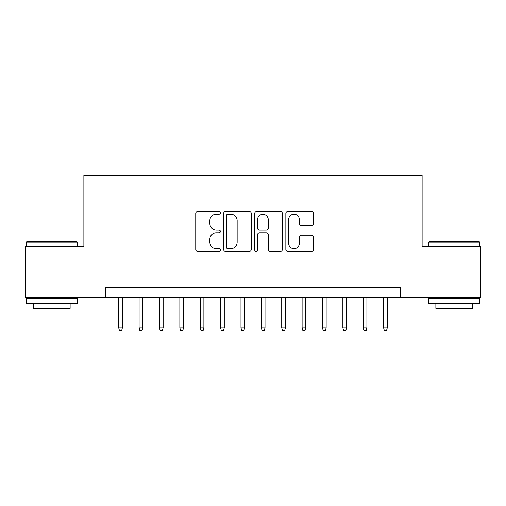 <?xml version="1.0" encoding="UTF-8"?>
<svg xmlns="http://www.w3.org/2000/svg" width="506" height="506" viewBox="0 0 506 506"><rect width="100%" height="100%" fill="white"/><g stroke="black" fill="none" stroke-linecap="round" stroke-linejoin="round"><path stroke-width="0.76" d="M220.401 212.798A1.398 1.398 0 0 0 218.997 211.4L197.751 211.4A1.999 1.999 0 0 0 195.752 213.399L195.752 249.401A1.999 1.999 0 0 0 197.751 251.4L218.997 251.4A1.398 1.398 0 0 0 220.401 250.002A1.398 1.398 0 0 0 218.997 248.604L216.252 248.604A6.401 6.401 0 0 1 209.851 242.203L209.851 239.199A6.401 6.401 0 0 1 216.252 232.804L218.997 232.804A1.398 1.398 0 0 0 220.401 231.4A1.398 1.398 0 0 0 218.997 230.002L216.252 230.002A6.401 6.401 0 0 1 209.851 223.601L209.851 220.603A6.401 6.401 0 0 1 216.252 214.202L218.997 214.202A1.398 1.398 0 0 0 220.401 212.798M311.449 225.499A1.999 1.999 0 0 0 313.448 223.5L313.448 213.399A1.999 1.999 0 0 0 311.449 211.4L287.851 211.4A1.999 1.999 0 0 0 285.852 213.399L285.852 249.401A1.999 1.999 0 0 0 287.851 251.4L311.449 251.4A1.999 1.999 0 0 0 313.448 249.401L313.448 237.2A1.999 1.999 0 0 0 311.449 235.201L301.348 235.201A1.999 1.999 0 0 0 299.35 237.2L299.35 243.253A5.351 5.351 0 0 1 293.999 248.604A5.351 5.351 0 0 1 288.648 243.253L288.648 219.553A5.351 5.351 0 0 1 293.999 214.202A5.351 5.351 0 0 1 299.35 219.553L299.35 223.5A1.999 1.999 0 0 0 301.348 225.499L311.449 225.499M105.273 297.623L25.3 297.623L25.3 246.681L83.882 246.681L83.882 175.367L422.118 175.367L422.118 246.681L480.7 246.681L480.7 297.623L400.727 297.623L400.727 287.433L105.273 287.433L105.273 297.623L400.727 297.623M251.248 213.399A1.999 1.999 0 0 0 249.249 211.4L225.651 211.4A1.999 1.999 0 0 0 223.652 213.399L223.652 249.401A1.999 1.999 0 0 0 225.651 251.4L249.249 251.4A1.999 1.999 0 0 0 251.248 249.401L251.248 213.399M256.751 211.4L280.349 211.4A1.999 1.999 0 0 1 282.348 213.399L282.348 249.401A1.999 1.999 0 0 1 280.349 251.4L270.248 251.4A1.999 1.999 0 0 1 268.25 249.401L268.25 234.803A1.999 1.999 0 0 0 266.251 232.804L259.553 232.804A1.999 1.999 0 0 0 257.548 234.803L257.548 250.002A1.398 1.398 0 0 1 256.15 251.4A1.398 1.398 0 0 1 254.752 250.002L254.752 213.399A1.999 1.999 0 0 1 256.751 211.4M227.852 214.202A1.398 1.398 0 0 0 226.448 215.6L226.448 247.2A1.398 1.398 0 0 0 227.852 248.604L230.749 248.604A6.401 6.401 0 0 0 237.15 242.203L237.15 220.603A6.401 6.401 0 0 0 230.749 214.202L227.852 214.202M268.25 219.655A5.351 5.351 0 0 0 262.899 214.304A5.351 5.351 0 0 0 257.548 219.655L257.548 228.004A1.999 1.999 0 0 0 259.553 230.002L266.251 230.002A1.999 1.999 0 0 0 268.25 228.004L268.25 219.655M122.389 327.983L121.573 330.633L119.536 330.633L118.72 327.983L122.389 327.983L122.389 297.623M118.72 327.983L118.72 297.623M26.932 241.59L76.646 241.59L77.26 242.203L26.318 242.203L26.932 241.59M51.789 303.733L26.318 303.733L26.318 298.641L77.26 298.641L77.26 303.733L51.789 303.733M70.125 303.733L70.125 308.42L33.453 308.42L33.453 303.733M429.354 241.59L479.068 241.59L479.682 242.203L428.74 242.203L429.354 241.59M454.211 303.733L428.74 303.733L428.74 298.641L479.682 298.641L479.682 303.733L454.211 303.733M472.547 303.733L472.547 308.42L435.875 308.42L435.875 303.733M142.768 327.983L141.952 330.633L139.915 330.633L139.099 327.983L142.768 327.983L142.768 297.623M139.099 327.983L139.099 297.623M163.141 327.983L162.325 330.633L160.288 330.633L159.472 327.983L163.141 327.983L163.141 297.623M159.472 327.983L159.472 297.623M183.52 327.983L182.704 330.633L180.667 330.633L179.851 327.983L183.52 327.983L183.52 297.623M179.851 327.983L179.851 297.623M203.893 327.983L203.077 330.633L201.04 330.633L200.224 327.983L203.893 327.983L203.893 297.623M200.224 327.983L200.224 297.623M224.272 327.983L223.456 330.633L221.419 330.633L220.603 327.983L224.272 327.983L224.272 297.623M220.603 327.983L220.603 297.623M244.645 327.983L243.829 330.633L241.792 330.633L240.976 327.983L244.645 327.983L244.645 297.623M240.976 327.983L240.976 297.623M265.024 327.983L264.208 330.633L262.171 330.633L261.355 327.983L265.024 327.983L265.024 297.623M261.355 327.983L261.355 297.623M285.397 327.983L284.581 330.633L282.544 330.633L281.728 327.983L285.397 327.983L285.397 297.623M281.728 327.983L281.728 297.623M305.776 327.983L304.96 330.633L302.923 330.633L302.107 327.983L305.776 327.983L305.776 297.623M302.107 327.983L302.107 297.623M326.149 327.983L325.333 330.633L323.296 330.633L322.48 327.983L326.149 327.983L326.149 297.623M322.48 327.983L322.48 297.623M346.528 327.983L345.712 330.633L343.675 330.633L342.859 327.983L346.528 327.983L346.528 297.623M342.859 327.983L342.859 297.623M366.901 327.983L366.085 330.633L364.048 330.633L363.232 327.983L366.901 327.983L366.901 297.623M363.232 327.983L363.232 297.623M387.28 327.983L386.464 330.633L384.427 330.633L383.611 327.983L387.28 327.983L387.28 297.623M383.611 327.983L383.611 297.623M26.318 246.681L26.318 242.203M37.931 298.641L37.931 297.623M65.647 298.641L65.647 297.623M77.26 246.681L77.26 242.203M428.74 246.681L428.74 242.203M440.353 298.641L440.353 297.623M468.069 298.641L468.069 297.623M479.682 246.681L479.682 242.203"/></g></svg>
